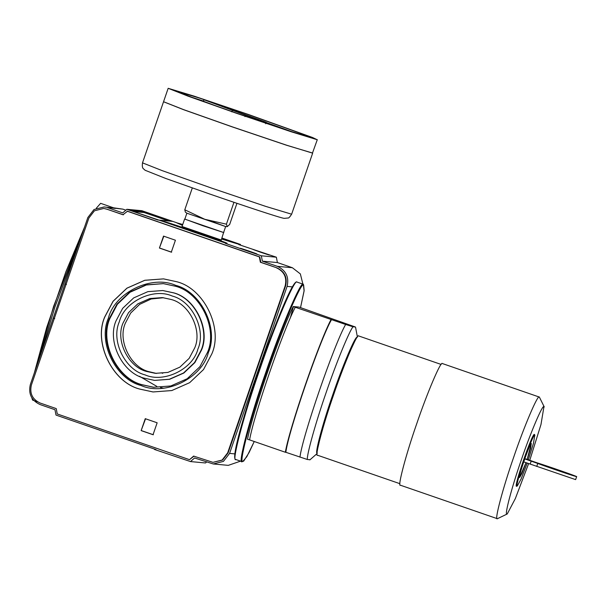 <?xml version="1.0" encoding="UTF-8"?>
<svg xmlns="http://www.w3.org/2000/svg" width="607" height="607" viewBox="0 0 607 607"><rect width="100%" height="100%" fill="white"/><g stroke="black" fill="none" stroke-linecap="round" stroke-linejoin="round"><path stroke-width="0.91" d="M236.935 203.322L229.651 224.484L227.246 226.646L226.419 224.18L204.802 219.302L184.786 209.787L192.305 187.95M184.786 209.787L185.401 212.177L186.926 213.209L225.614 226.532L207.784 219.992M223.634 232.435L220.986 240.88M186.895 213.171L184.839 219.142L223.793 232.58L202.708 225.675L184.862 219.089M226.419 224.18L233.945 202.306M266.116 122.47L294.236 132.546M190.719 96.908L203.489 101.073M244.955 116.612L245.471 115.118L266.185 122.273L203.952 99.745L203.436 101.24L219.787 107.31M247.937 114.465L305.564 135.149L309.646 137.114L286.367 129.997L237.534 113.494L193.595 97.955L175.628 90.875L199.104 97.97L247.937 114.465M248.513 114.518L312.544 137.501L317.082 139.686L291.216 131.772L236.958 113.441L188.132 96.179L168.169 88.303L194.255 96.187L248.513 114.518M168.169 88.303L163.549 101.726L183.511 109.594L232.337 126.863L286.595 145.194L312.461 153.101L317.302 139.656M232.337 126.863L223.793 123.904M312.651 153.101L286.58 145.255L232.314 126.924L286.542 145.24L312.62 153.055M163.609 101.748L183.534 109.67L232.322 126.924L183.489 109.655L163.556 101.764M203.952 99.745L245.471 115.118M231.783 111.878L232.299 110.391L233.202 110.618M250.319 117.075L250.069 117.811M266.185 122.273L265.669 123.767M252.269 117.348L253.149 117.659M299.061 307.104L355.383 326.998L353.016 326.778L345.633 324.464L293.211 306.543L299.039 307.089M331.536 319.593C319.98 339.662 288.393 431.387 285.844 452.298L307.324 459.484L309.684 459.704M317.294 453.156C314.183 455.538 322.681 423.474 332.742 394.853C342.401 366.196 355.831 334.594 357.159 337.393M526.034 462.671L519.835 476.905C517.885 477.656 529.797 443.049 531.125 444.104L527.172 459.393M526.155 459.029L524.789 458.9L523.765 461.881L575.626 479.621L576.65 476.639L537.764 463.452C547.279 467.094 578.35 477.61 576.642 476.624C577.272 476.434 545.784 465.448 537.241 462.883L526.155 459.029M527.21 463.073L521.11 478.991L517.331 485.904C514.319 487.064 532.734 433.58 534.79 435.211L533.47 443.315L528.34 459.81M527.217 459.408L530.677 448.08L531.254 443.52M531.33 443.505C529.957 442.412 517.604 478.278 519.63 477.504L521.929 473.407L526.079 462.686M534.926 435.325L534.395 434.407C532.293 432.738 513.446 487.482 516.527 486.298L517.452 485.881M292.422 286.891C286.519 296.231 270.927 335.011 259.022 369.959C246.867 404.892 235.607 444.074 234.917 453.899L229.59 453.399L287.096 286.398L292.422 286.891M295.29 307.188C282.877 330.853 253.749 415.454 249.591 439.893L247.512 439.248C252.474 413.063 280.388 331.999 293.211 306.543M285.844 452.298L285.336 452.253C289.493 427.814 318.622 343.213 331.027 319.54M249.591 439.893L285.336 452.253M302.916 284.114L300.351 273.916L292.384 267.74L277.384 262.558L262.361 261.162L261.329 255.797L225.372 243.369L227.056 243.217C221.828 240.82 174.497 224.453 164.603 221.623L163.025 221.479L225.478 243.066M292.384 267.74L277.361 266.344C286.003 270.396 289.243 277.08 287.096 286.398M229.59 453.399L223.437 461.388L213.262 463.968L228.285 465.364L240.524 461.138M213.262 463.968L194.589 457.989L190.477 461.57L205.5 462.966L206.494 462.102M524.789 458.9L537.764 463.452L536.74 466.434M563.273 472.147C556.839 469.848 557.105 469.871 564.085 472.223C570.527 474.515 570.254 474.492 563.273 472.147L558.463 470.387M564.085 472.223L568.903 473.976M184.604 219.059L182.039 226.517L221.274 240.031M54.713 318.599L53.226 318.083L87.856 217.511L94.009 209.529L104.184 206.949L115.368 208.444L100.625 203.33L96.263 208.277M31.89 398.04L32.596 400.096L37.497 401.796M53.226 318.083L30.35 384.519C28.203 393.837 31.443 400.521 40.085 404.566L54.964 409.717L56.003 415.074L155.999 449.582M125.861 210.174L122.88 209.142L104.184 206.949M182.54 225.068L176.47 222.731L182.434 225.364M221.623 239.044L238.923 244.318L221.722 238.748M182.737 224.491L176.47 222.731M163.025 221.479L126.855 209.301L141.879 210.705L176.728 222.754M227.056 243.217L225.372 243.369M154.421 449.438L190.477 461.57M227.663 452.845L222.124 460.038L212.966 462.352L222.564 460.076L228.103 452.89L227.663 452.845L285.169 285.844L285.609 285.882C287.543 277.498 284.622 271.481 276.845 267.839L260.365 262.247L260.805 262.292L259.773 256.928L127.531 211.206L122.978 214.749L106.908 209.195L123.411 214.787M107.34 209.233L104.04 208.52L106.908 209.195M194.058 456.138L189.505 459.674L57.263 413.959L56.231 408.594L40.161 403.04C32.383 399.391 29.462 393.382 31.397 384.99L88.903 217.989L94.442 210.796L103.6 208.482M189.505 459.674L193.625 456.092L212.966 462.352M285.609 285.882L228.103 452.89M276.405 267.793C284.182 271.443 287.103 277.452 285.169 285.844M260.805 262.292L276.845 267.839M260.365 262.247L259.333 256.89L127.091 211.168M139.8 389.095C112.492 382.342 93.22 342.644 104.753 316.907L113.046 301.277L126.924 288.158L144.777 280.282L163.541 278.879L176.766 281.739C204.073 288.492 223.346 328.19 211.813 353.919L203.52 369.557L189.65 382.676L171.789 390.551L153.025 391.955L139.8 389.095M153.04 434.718L141.143 430.606L145.255 418.678L157.152 422.791L153.04 434.718M159.421 248.043L163.526 236.108L175.423 240.22L171.311 252.155L159.421 248.043L163.852 236.138M238.817 244.613L276.352 257.193L261.329 255.797M248.013 251.032C258.984 254.72 259.409 254.758 249.287 251.154C238.316 247.466 237.891 247.428 248.013 251.032L240.448 248.271M256.852 253.916L249.287 251.154M260.494 252.193C271.466 255.881 271.89 255.919 261.769 252.315C250.797 248.627 250.372 248.589 260.494 252.193L252.929 249.431M269.333 255.077L261.769 252.315M172.638 221.38L144.39 211.615L129.648 210.242L157.896 220.007L172.638 221.38M163.579 278.879L144.815 280.297L126.977 288.173L113.114 301.292L104.829 316.915C93.288 342.652 112.561 382.349 139.868 389.102L153.055 391.955M175.605 285.32C201.092 291.626 219.081 328.683 208.315 352.697C202.01 378.252 165.051 396.31 141.105 385.521C115.611 379.216 97.628 342.166 108.395 318.151C114.693 292.589 151.659 274.539 175.605 285.32M207.488 352.394C218.065 328.804 200.401 292.415 175.362 286.223L163.245 283.606L146.037 284.888L129.67 292.104L116.961 304.137L109.359 318.463C98.782 342.052 116.445 378.442 141.477 384.633L153.601 387.258L170.802 385.969L187.168 378.753L199.885 366.719L207.488 352.394M163.495 283.628L146.348 284.987L130.065 292.233L117.424 304.236L109.867 318.516C99.29 342.098 116.954 378.487 141.985 384.686L153.852 387.281M162.79 290.533L173.617 292.832C195.31 298.196 210.621 329.738 201.456 350.178L194.87 362.599L183.845 373.024L169.664 379.276L154.755 380.392L169.338 379.246L183.526 372.994L194.543 362.569L201.129 350.148C210.295 329.707 194.984 298.166 173.291 292.802L162.79 290.533L147.873 291.648L133.692 297.9L122.675 308.326L116.081 320.746C106.915 341.187 122.227 372.728 143.92 378.093L154.428 380.361M172.183 296.019C192.244 300.981 206.395 330.14 197.92 349.04C192.965 369.155 163.875 383.358 145.035 374.876C124.974 369.913 110.815 340.755 119.291 321.854C124.253 301.74 153.336 287.536 172.183 296.019M194.733 347.872C202.465 330.633 189.551 304.039 171.257 299.509L162.403 297.597L149.823 298.538L137.865 303.811L128.57 312.605L123.016 323.076C115.284 340.315 128.198 366.909 146.492 371.431L155.354 373.343L167.927 372.41L179.884 367.129L189.179 358.342L194.733 347.872M163.533 297.718L151.219 298.978L139.633 304.365L130.672 313.045L125.292 323.288C117.561 340.527 130.475 367.121 148.768 371.643L156.492 373.434M162.775 373.305L161.212 372.804M163.397 388.177L160.521 387.501M139.443 376.272L156.818 386.371M168.678 221.009L144.087 212.511L133.297 211.502M144.087 212.511L144.39 211.615M238.923 244.318L240.501 244.469L221.957 238.058M277.361 266.344L262.361 261.162M126.855 209.301L122.735 212.89L107.856 207.746M64.979 283.947L66.466 284.463M276.352 257.193L277.384 262.558M122.88 209.142L113.646 207.829M259.773 256.928L259.333 256.89M141.143 430.606L145.574 418.709M153.366 434.749L141.469 430.636M171.637 252.186L159.74 248.073M354.617 341.658L345.284 361.643L332.947 394.876L322.583 427.434L317.787 448.178M441.137 364.443L358.654 335.937C357.288 333.061 343.448 365.619 333.493 395.149C323.129 424.642 314.373 457.678 317.582 455.227M528.644 463.566L515.351 498.552L507.232 513.977L497.376 518.719C494.106 521.223 503.036 487.527 513.613 457.443C523.765 427.328 537.878 394.11 539.274 397.046L442.328 363.532C440.932 360.596 426.82 393.806 416.668 423.929C406.091 454.006 397.168 487.709 400.438 485.205M497.376 518.719L400.354 485.19M507.232 513.977L506.982 514.03C504.098 516.238 511.974 486.503 521.307 459.962C530.26 433.39 542.719 404.08 543.948 406.675L540.981 424.498L529.767 460.318M539.357 397.061L544.244 406.918M163.526 101.786L142.501 162.858L162.464 170.734L211.289 187.995L265.547 206.334L291.633 214.21L312.658 153.139M353.016 326.778C349.139 331.392 335.937 363.714 326.073 392.752C315.943 421.766 306.763 454.461 307.324 459.484M84.525 227.177L53.613 306.33L34.432 372.668M38.507 360.831L54.987 306.831L80.2 239.742M300.518 307.666L304.145 290.556L303.637 285.047C301.611 280.791 281.17 328.903 266.458 372.531C251.139 416.106 238.21 464.916 242.944 461.29L246.821 456.699L254.25 441.501L249.029 452.64L243.665 461.13L242.034 461.661L235.782 459.499C230.751 459.453 243.703 414.983 259.045 369.906C274.865 324.062 293.219 279.273 296.853 282.05L296.998 282.08C294.964 277.801 274.379 326.24 259.576 370.164C244.151 414.027 231.13 463.171 235.903 459.522M242.997 461.297L242.147 461.684C237.375 465.334 250.395 416.19 265.82 372.326C280.624 328.402 301.209 279.956 303.242 284.243L297.111 282.111M299.941 457.17C302.491 436.258 334.078 344.533 345.633 324.464M531.208 461.115L530.184 464.105M290.321 317.931L293.424 306.565M227.246 226.646L225.622 226.532M225.667 226.525L223.619 232.489M142.501 162.858C141.719 169.429 143.806 168.442 144.952 170.203L165.764 178.481L209.688 194.005C243.991 205.856 280.229 217.883 284.152 218.368L288.082 217.996C288.606 218.3 289.789 217.04 291.633 214.21M84.57 227.048L65.859 271.837L46.663 327.605L34.379 372.812M399.914 483.696L317.499 455.212M357.386 336.961L355.543 327.165M317.066 453.588L309.836 459.916M531.216 444.18L531.026 443.778M519.911 476.89L519.509 477.079M300.526 307.666L304.099 290.958L303.356 284.266"/></g></svg>
